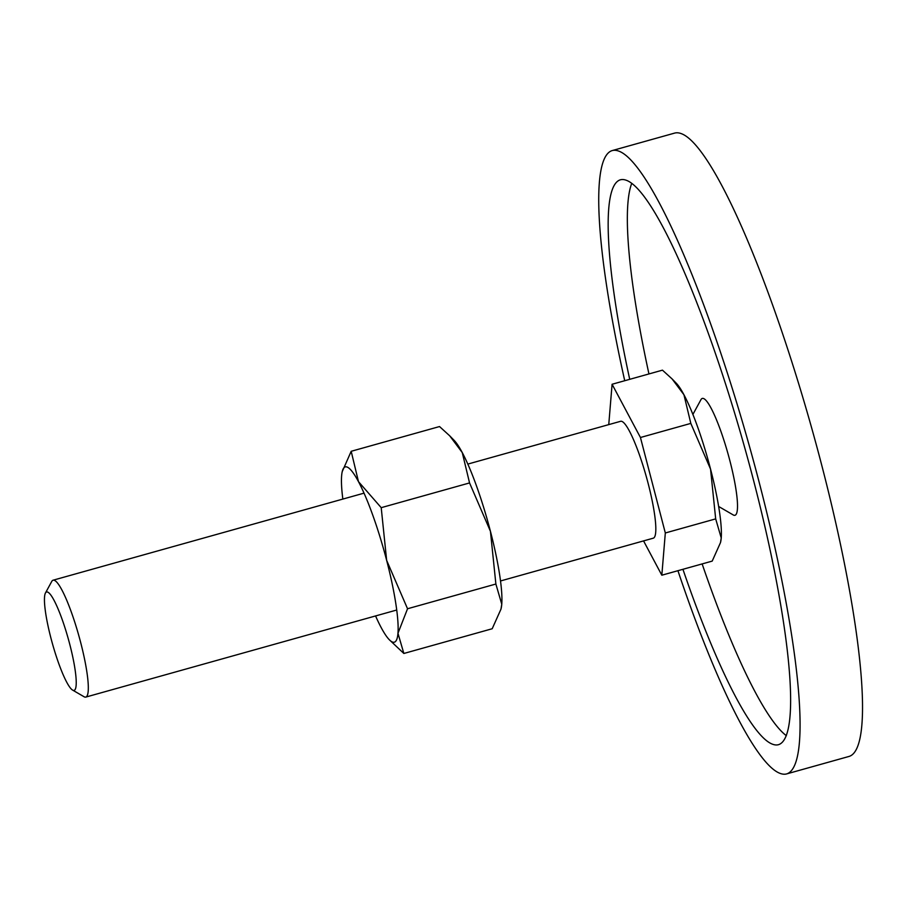 <?xml version="1.0" encoding="UTF-8"?>
<svg xmlns="http://www.w3.org/2000/svg" width="907" height="907" viewBox="0 0 907 907"><rect width="100%" height="100%" fill="white"/><g stroke="black" fill="none" stroke-linecap="round" stroke-linejoin="round"><path stroke-width="1.36" d="M692.891 414.454L700.952 399.658A60.678 9.83 74.4 0 1 703.447 398.502A60.678 9.83 74.4 0 1 729.886 460.756A60.678 9.83 74.4 0 1 733.854 515.233A60.678 9.83 74.4 0 1 733.23 514.938L718.661 506.48M612.157 150.596L674.627 133.102A323.64 52.447 74.4 0 1 680.817 133.476A323.64 52.447 74.4 0 1 817.196 448.058A323.64 52.447 74.4 0 1 849.156 756.404L786.698 773.898A323.64 52.447 -105.6 0 0 754.737 465.54A323.64 52.447 -105.6 0 0 618.347 150.97A323.64 52.447 -105.6 0 0 612.157 150.596A323.64 52.447 -105.6 0 0 624.73 380.725M677.926 570.707A323.64 52.447 -105.6 0 0 780.508 773.524A323.64 52.447 -105.6 0 0 786.698 773.898M629.719 379.33A293.301 47.538 74.4 0 1 620.343 179.813A293.301 47.538 74.4 0 1 625.943 180.153A293.301 47.538 74.4 0 1 749.545 465.234A293.301 47.538 74.4 0 1 778.512 744.681A293.301 47.538 74.4 0 1 772.911 744.341A293.301 47.538 74.4 0 1 682.926 569.301M631.714 183.418A293.301 47.538 -105.6 0 0 648.947 373.945M702.143 563.927A293.301 47.538 -105.6 0 0 786.358 735.69M608.756 424.612L612.089 384.262L662.461 370.158L672.064 378.899L683.935 394.738A85.961 13.934 -105.6 0 0 676.214 383.162L672.064 378.899M720.498 542.59L720.657 541.887A85.961 13.934 -105.6 0 0 721.235 537.953L720.498 542.59L712.199 561.104L661.827 575.208L643.562 540.901M72.628 690.102L84.034 696.723A60.678 9.83 -105.6 0 0 84.646 697.018A60.678 9.83 -105.6 0 0 85.802 697.086A60.678 9.83 -105.6 0 0 79.816 639.265A60.678 9.83 -105.6 0 0 54.239 580.287A60.678 9.83 -105.6 0 0 53.082 580.208A60.678 9.83 -105.6 0 0 51.744 581.444L45.441 593.019A51.098 8.276 -105.6 0 0 52.368 643.426A51.098 8.276 -105.6 0 0 72.628 690.102A51.098 8.276 -105.6 0 0 73.15 690.352A51.098 8.276 -105.6 0 0 69.805 644.469A51.098 8.276 -105.6 0 0 47.538 592.044A51.098 8.276 -105.6 0 0 45.441 593.019M467.808 464.089L620.603 421.302A60.678 9.83 74.4 0 1 621.76 421.37A60.678 9.83 74.4 0 1 647.326 480.359A60.678 9.83 74.4 0 1 653.323 538.168L500.539 580.956M715.68 518.883L721.235 537.953A85.961 13.934 -105.6 0 0 710.544 469.1L715.68 518.883L665.319 532.976L661.827 575.208M683.935 394.738L690.817 423.399L710.544 469.1A85.961 13.934 -105.6 0 0 683.935 394.738M612.089 384.262L640.444 437.503L690.817 423.399M640.444 437.503L665.319 532.976M375.566 615.944A91.017 14.75 -105.6 0 0 381.11 627.451A91.017 14.75 -105.6 0 0 389.284 639.707L403.853 653.471L397.969 633.279L407.538 608.756L386.654 560.379A91.017 14.75 -105.6 0 0 358.469 481.64A91.017 14.75 -105.6 0 0 346.984 467.003A91.017 14.75 -105.6 0 0 342.222 471.651A91.017 14.75 -105.6 0 0 341.622 475.812A91.017 14.75 -105.6 0 0 342.846 499.077M389.284 639.707A91.017 14.75 -105.6 0 0 392.595 642.099A91.017 14.75 -105.6 0 0 397.969 633.279A91.017 14.75 -105.6 0 0 386.654 560.379L381.212 507.671L358.469 481.64L351.19 451.289L342.222 471.651M500.981 609.119L501.152 608.382A91.017 14.75 -105.6 0 0 501.764 604.221L500.981 609.119L492.195 628.744L403.853 653.471M351.19 451.289L439.532 426.551L449.702 435.813L462.264 452.582A91.017 14.75 -105.6 0 0 454.101 440.326L449.702 435.813M462.264 452.582L469.554 482.932L490.438 531.309A91.017 14.75 -105.6 0 0 462.264 452.582M490.438 531.309L495.88 584.029L501.764 604.221A91.017 14.75 -105.6 0 0 490.438 531.309M469.554 482.932L381.212 507.671M495.88 584.029L407.538 608.756M364.024 493.147L53.082 580.208M396.744 610.014L85.802 697.086"/></g></svg>
